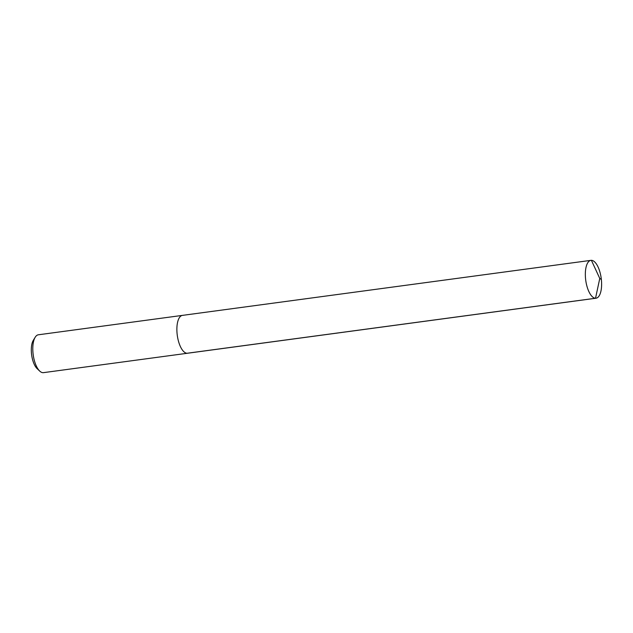 <?xml version="1.0" encoding="UTF-8"?>
<svg xmlns="http://www.w3.org/2000/svg" width="633" height="633" viewBox="0 0 633 633"><rect width="100%" height="100%" fill="white"/><g stroke="black" fill="none" stroke-linecap="round" stroke-linejoin="round"><path stroke-width="0.95" d="M182.462 315.376L590.921 260.353A19.101 7.802 -97.7 0 0 585.667 279.731A19.101 7.802 -97.7 0 0 595.534 298.246L599.768 278.441L595.534 298.246A19.101 7.802 82.3 0 0 596.025 298.214L43.479 372.647A19.101 7.802 82.3 0 1 42.989 372.671A19.101 7.802 -97.7 0 1 39.752 371.112A19.101 7.802 -97.7 0 1 33.201 354.757A19.101 7.802 -97.7 0 1 35.195 337.247A19.101 7.802 -97.7 0 1 38.384 334.786L182.462 315.376A19.101 7.802 -97.7 0 0 177.208 334.754A19.101 7.802 -97.7 0 0 187.075 353.261A19.101 7.802 82.3 0 0 187.566 353.238A19.101 7.802 82.3 0 1 187.075 353.261L595.534 298.246L187.075 353.261A19.101 7.802 -97.7 0 1 177.208 334.754A19.101 7.802 -97.7 0 1 182.462 315.376A19.101 7.802 -97.7 0 1 182.953 315.345M39.752 371.112L37.141 368.659A15.999 6.536 -97.7 0 1 31.65 354.963A15.999 6.536 -97.7 0 1 33.32 340.301L35.195 337.247M596.025 298.214A19.101 7.802 82.3 0 0 601.279 278.837A19.101 7.802 82.3 0 0 591.412 260.329A19.101 7.802 -97.7 0 0 590.921 260.353M601.35 279.438L599.768 278.441L591.412 260.329"/></g></svg>
